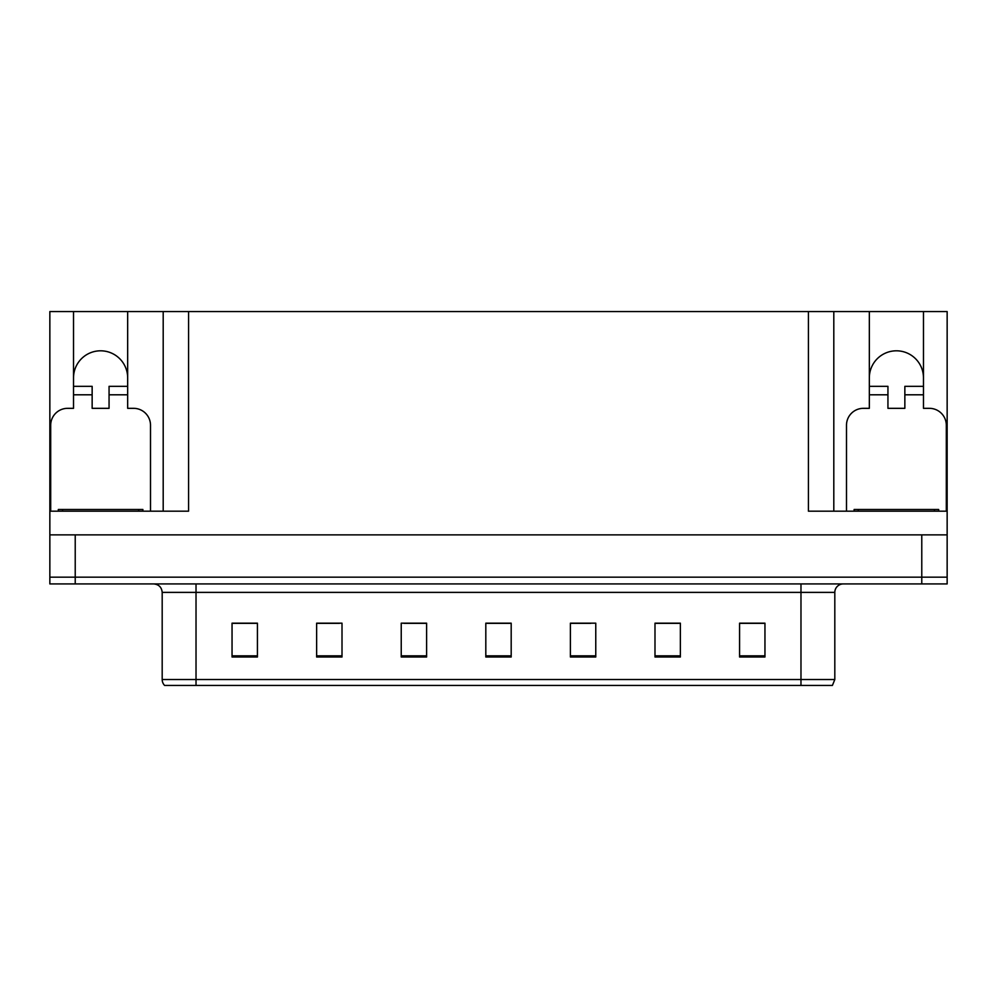 <?xml version="1.0" encoding="UTF-8"?>
<svg xmlns="http://www.w3.org/2000/svg" width="997" height="997" viewBox="0 0 997 997"><rect width="100%" height="100%" fill="white"/><g stroke="black" fill="none" stroke-linecap="round" stroke-linejoin="round"><path stroke-width="1.5" d="M923.471 377.875A27.069 27.069 0 0 0 896.403 350.807A27.069 27.069 0 0 0 869.334 377.875M73.529 377.875A27.069 27.069 0 0 1 100.597 350.807A27.069 27.069 0 0 1 127.666 377.875M50.697 511.187L50.697 425.245A16.912 16.912 0 0 1 67.609 408.334L73.529 408.334L73.529 394.8L92.148 394.8L92.148 408.334L109.059 408.334L109.059 394.8L127.666 394.8L127.666 311.562L808.43 311.562L808.43 511.187L947.15 511.187L947.15 534.878L49.85 534.878L49.85 577.163L75.224 577.163L49.85 577.163L49.85 583.93L75.224 583.93L75.224 577.163L921.776 577.163L75.224 577.163L75.224 534.878M92.148 394.8L92.148 386.338L73.529 386.338L73.529 311.562L49.85 311.562L49.85 511.187L188.57 511.187L188.57 311.562M49.85 511.187L49.85 534.878M75.224 583.93L947.15 583.93L947.15 577.163L921.776 577.163L947.15 577.163L947.15 534.878M846.49 511.187L846.49 425.245A16.912 16.912 0 0 1 863.414 408.334L869.334 408.334L869.334 394.8L887.941 394.8L887.941 408.334L904.852 408.334L904.852 394.8L923.471 394.8L923.471 311.562L947.15 311.562L947.15 511.187M163.196 311.562L163.196 511.187M808.43 311.562L833.804 311.562L833.804 511.187M833.804 311.562L869.334 311.562L869.334 394.8M923.471 311.562L869.334 311.562M73.529 311.562L127.666 311.562M834.813 679.518L832.395 685.438L800.977 685.438L800.977 679.518L834.813 679.518L834.813 592.392A8.462 8.462 0 0 1 843.275 583.93M162.187 679.518L196.023 679.518L196.023 685.438L800.977 685.438L164.605 685.438A8.462 8.462 0 0 1 162.187 679.518L162.187 592.392C161.676 587.258 158.859 584.429 153.725 583.93M764.948 657.011L764.948 623.175L739.575 623.175L739.575 657.011L764.948 657.011M680.365 657.011L680.365 623.175L654.992 623.175L654.992 657.011L680.365 657.011M595.77 657.011L595.77 623.175L570.396 623.175L570.396 657.011L595.77 657.011M257.425 657.011L257.425 623.175L232.052 623.175L232.052 657.011L257.425 657.011M342.008 657.011L342.008 623.175L316.635 623.175L316.635 657.011L342.008 657.011M426.604 657.011L426.604 623.175L401.23 623.175L401.23 657.011L426.604 657.011M511.187 657.011L511.187 623.175L485.813 623.175L485.813 657.011L511.187 657.011M800.977 685.438L828.046 685.438M674.745 623.349L668.127 623.349M655.44 623.349L680.365 623.349M739.575 623.349L764.786 623.349M752.087 623.349L745.482 623.349M423.401 623.349L416.721 623.349M404.034 623.349L426.604 623.349M316.635 623.349L339.379 623.349M326.692 623.349L320.074 623.349M249.337 623.349L242.72 623.349M570.396 623.349L590.785 623.349M578.098 623.349L571.418 623.349M500.756 623.349L494.063 623.349M511.187 623.349L485.813 623.349M257.425 623.349L232.052 623.349M127.666 394.8L127.666 408.334L133.586 408.334A16.912 16.912 0 0 1 150.51 425.245L150.51 511.187M127.666 386.338L109.059 386.338L109.059 394.8M73.529 386.338L73.529 394.8M58.312 511.187L58.312 509.492L142.895 509.492L142.895 511.187M887.941 394.8L887.941 386.338L869.334 386.338M923.471 394.8L923.471 408.334L929.391 408.334A16.912 16.912 0 0 1 946.303 425.245L946.303 511.187M923.471 386.338L904.852 386.338L904.852 394.8M938.688 509.492L938.688 511.187L938.688 509.492L854.105 509.492L854.105 511.187M921.776 534.878L921.776 583.93M800.977 583.93L800.977 592.392L162.187 592.392M834.813 592.392L800.977 592.392L800.977 679.518L196.023 679.518L196.023 583.93M511.187 655.839L485.813 655.839M426.604 655.839L401.23 655.839M342.008 655.839L316.635 655.839M257.425 655.839L232.052 655.839M595.77 655.839L570.396 655.839M680.365 655.839L654.992 655.839M764.948 655.839L739.575 655.839M138.67 509.492L138.67 511.187M62.537 509.492L62.537 511.187M934.463 509.492L934.463 511.187M858.33 509.492L858.33 511.187"/></g></svg>
